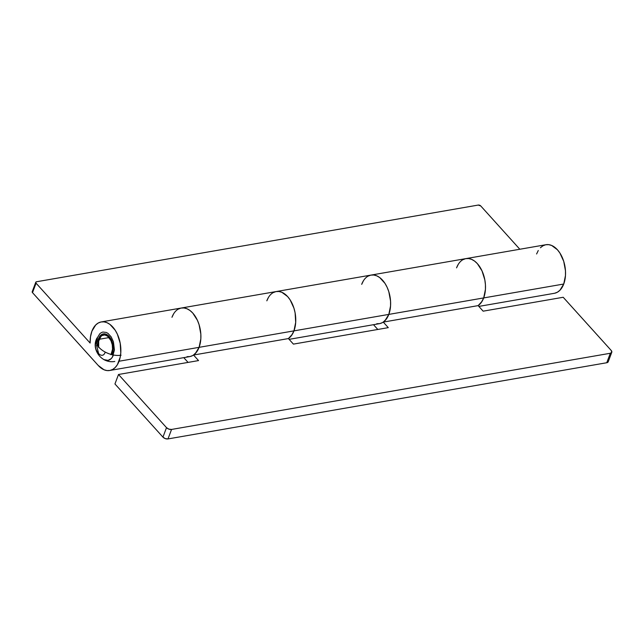 <?xml version="1.0" encoding="UTF-8"?>
<svg xmlns="http://www.w3.org/2000/svg" width="644" height="644" viewBox="0 0 644 644"><rect width="100%" height="100%" fill="white"/><g stroke="black" fill="none" stroke-linecap="round" stroke-linejoin="round"><path stroke-width="0.97" d="M554.645 293.245L557.43 292.191L559.934 290.251L563.733 284.028A24.649 15.005 -99.9 0 0 562.131 257.149A24.649 15.005 -99.9 0 0 545.951 244.712L465.91 258.614A24.649 15.005 80.1 0 1 482.09 271.043A24.649 15.005 80.1 0 1 483.692 297.922L563.733 284.028L565.472 275.519L565.472 270.794L563.725 261.343L559.91 253.052L557.406 249.743L551.667 245.461L548.648 244.648L545.693 244.76L542.908 245.815L540.405 247.755M458.23 264.41L456.556 267.872A24.649 15.005 80.1 0 1 465.91 258.614L371.041 275.085A24.649 15.005 80.1 0 1 387.221 287.522A24.649 15.005 80.1 0 1 388.823 314.401A24.649 15.005 -99.9 0 0 387.221 287.522A24.649 15.005 -99.9 0 0 371.041 275.085L276.179 291.555A24.649 15.005 80.1 0 1 292.352 303.992A24.649 15.005 80.1 0 1 293.962 330.871L388.823 314.401L293.962 330.871A24.649 15.005 80.1 0 1 288.407 338.567A24.649 15.005 -99.9 0 0 293.962 330.871L292.287 334.341L288.407 338.567L293.414 344.113L388.284 327.643L383.269 322.097L478.138 305.618A24.649 15.005 -99.9 0 0 483.692 297.922A24.649 15.005 80.1 0 1 478.138 305.618L483.145 311.173L563.194 297.27L611.196 350.441L563.194 297.27L483.145 311.173L478.138 305.618L481.31 302.463L483.692 297.922L482.018 301.392L478.138 305.618L383.269 322.097L388.284 327.643L293.414 344.113L288.407 338.567L291.579 335.403L293.962 330.871A24.649 15.005 -99.9 0 0 292.352 303.992A24.649 15.005 -99.9 0 0 276.179 291.555L181.31 308.025A24.649 15.005 80.1 0 1 197.491 320.462A24.649 15.005 80.1 0 1 199.093 347.341A24.649 15.005 -99.9 0 0 197.491 320.462A24.649 15.005 -99.9 0 0 181.31 308.025L101.269 321.928A24.649 15.005 80.1 0 1 117.45 334.357A24.649 15.005 80.1 0 1 119.051 361.236L199.093 347.341L119.051 361.236A24.649 15.005 80.1 0 1 109.697 370.501A24.649 15.005 80.1 0 1 98.242 365.47L103.99 369.753L107.001 370.574L109.955 370.453L112.74 369.406L115.244 367.466L117.377 364.705L120.203 357.195L120.79 352.727L120.195 343.22L117.361 334.172L115.228 330.259L109.939 324.399L106.976 322.676L103.966 321.855L101.011 321.976L98.226 323.022L95.723 324.962L91.915 331.185A24.649 15.005 80.1 0 1 101.269 321.928M268.5 297.351L266.825 300.82A24.649 15.005 80.1 0 1 276.179 291.555M112.37 353.846A12.518 7.615 80.1 0 1 112.016 354.683L112.37 353.846A12.518 7.615 80.1 0 0 111.557 340.193A12.518 7.615 80.1 0 0 103.346 333.882A12.518 7.615 80.1 0 0 98.596 338.583L100.528 335.427L103.209 333.906L106.244 334.26L109.158 336.442L111.517 340.104L112.95 344.693L113.255 349.523L112.37 353.846M97.759 345.828A12.518 7.615 80.1 0 1 98.596 338.583L97.759 345.828M90.12 343.043A24.649 15.005 80.1 0 1 91.915 331.185L90.49 336.78L90.12 343.043L36.064 283.175L32.506 292.65L98.242 365.47L32.506 292.65L36.064 283.175L35.766 282.281L36.507 281.758L478.226 205.066L480.754 205.959L519.837 249.252L480.754 205.959A1.9 1.047 -159.4 0 0 478.226 205.066L36.507 281.758A1.9 1.047 -159.4 0 0 35.774 282.249A1.9 1.047 -159.4 0 0 36.064 283.175L90.12 343.043M109.697 370.501L189.747 356.607A24.649 15.005 -99.9 0 0 199.093 347.341L200.831 338.833L200.831 334.107L199.085 324.657L197.402 320.277L192.765 313.056L189.98 310.497L187.026 308.774L184.007 307.961L181.053 308.074L178.267 309.128L181.053 308.074L184.007 307.961L187.026 308.774L189.98 310.497L192.765 313.056L197.402 320.277L199.085 324.657L200.831 334.107L200.831 338.833L199.093 347.341L293.962 330.871L199.093 347.341A24.649 15.005 80.1 0 1 193.538 355.037L288.407 338.567L193.538 355.037L198.545 360.584L193.538 355.037L196.71 351.882L199.093 347.341L195.293 353.564L192.789 355.504L190.004 356.559L187.042 356.671M289.116 339.348L379.477 323.658A24.649 15.005 -99.9 0 0 388.823 314.401L390.562 305.884L390.562 301.167L388.815 291.708L387.141 287.329L385.007 283.416L379.71 277.556L376.756 275.833L373.737 275.012L370.783 275.133L367.998 276.179L370.783 275.133L373.737 275.012L376.756 275.833L379.71 277.556L385.007 283.416L387.141 287.329L388.815 291.708L390.562 301.167L390.562 305.884L388.823 314.401L483.692 297.922A24.649 15.005 -99.9 0 0 482.09 271.043A24.649 15.005 -99.9 0 0 465.91 258.614M538.271 250.508L536.605 253.978M478.846 306.407L554.387 293.294A24.649 15.005 -99.9 0 0 563.733 284.028L388.823 314.401A24.649 15.005 80.1 0 1 383.269 322.097L386.44 318.933L388.823 314.401L385.023 320.623L382.52 322.564L379.735 323.61L376.78 323.731M32.941 291.241L32.458 291.426M32.2 291.756L32.506 292.65A1.9 1.047 20.6 0 1 32.208 291.724L35.774 282.249M462.867 259.709L465.652 258.663L468.607 258.542L471.617 259.363L474.58 261.086L477.365 263.646L482.002 270.858L484.835 279.907L485.423 284.696L485.431 289.414L483.692 297.922L485.431 289.414L485.423 284.696L484.835 279.907L482.002 270.858L477.365 263.646L474.58 261.086L471.617 259.363L468.607 258.542L465.652 258.663L462.867 259.709M273.137 292.65L275.922 291.603L278.876 291.482L281.887 292.304L287.635 296.586L290.138 299.887L293.946 308.178L295.105 312.855L295.693 322.354L293.962 330.871L295.693 322.354L295.105 312.855L293.946 308.178L290.138 299.887L287.635 296.586L281.887 292.304L278.876 291.482L275.922 291.603L273.137 292.65M173.63 313.821L171.964 317.291A24.649 15.005 80.1 0 1 181.31 308.025M363.369 280.881L361.695 284.35A24.649 15.005 80.1 0 1 371.041 275.085M611.776 352.284L608.218 361.767A3.792 2.093 20.6 0 1 606.753 362.741L610.319 353.266A3.792 2.093 -159.4 0 0 611.776 352.284A3.792 2.093 -159.4 0 0 611.196 350.441L611.8 352.228L610.319 353.266L171.562 429.443L610.319 353.266L606.753 362.741L167.995 438.926L171.562 429.443L168.849 429.137L166.506 427.648L118.504 374.486L114.946 383.961L162.948 437.131L166.506 427.648L118.504 374.486L114.946 383.961L162.948 437.131L165.291 438.612L167.995 438.926L606.753 362.741L608.234 361.703M373.504 324.697L377.803 329.462L373.504 324.697M183.773 357.645L188.072 362.403L183.773 357.645M118.504 374.486L198.545 360.584L118.504 374.486M166.506 427.648L162.948 437.131A3.792 2.093 20.6 0 0 167.995 438.926L171.562 429.443A3.792 2.093 -159.4 0 1 166.506 427.648M98.58 346.907A11.375 6.923 80.1 0 1 99.224 339.275L109.037 337.577L99.224 339.275A11.375 6.923 80.1 0 1 103.539 335.001A11.375 6.923 80.1 0 1 111.001 340.74A11.375 6.923 80.1 0 1 111.742 353.145A11.375 6.923 80.1 0 1 111.146 354.458M103.885 359.626A14.409 8.775 -99.9 0 0 113.416 354.997A16.615 9.161 -159.4 0 1 98.959 347.349A16.615 9.161 -159.4 0 1 96.399 339.243L96.133 342.004C92.72 350.03 102.388 360.737 105.238 352.091C110.776 354.9 116.065 355.947 121.096 355.222M103.829 359.585L108.103 360.382L111.195 358.636L112.434 357.026L114.431 350.022L113.408 341.731L111.179 336.884L108.087 333.455L106.357 332.449L102.871 332.038L101.237 332.658L99.772 333.793L97.55 337.432A14.409 8.775 -99.9 0 0 96.495 343.429L97.55 337.432A16.615 9.161 -159.4 0 0 96.399 339.243C91.649 349.764 101.559 363.804 114.793 361.461M96.536 345.16L98.54 353.25M98.693 347.591L98.693 341.143L100.979 336.409L102.13 335.508L104.779 334.969L107.54 336.144L110.969 340.66L112.273 344.83L112.547 349.217L110.969 354.747"/></g></svg>
